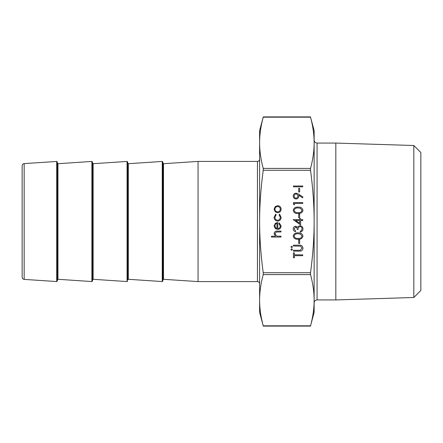 <?xml version="1.0" encoding="UTF-8"?>
<svg xmlns="http://www.w3.org/2000/svg" width="443" height="443" viewBox="0 0 443 443"><rect width="100%" height="100%" fill="white"/><g stroke="black" fill="none" stroke-linecap="round" stroke-linejoin="round"><path stroke-width="0.66" d="M314.137 221.5C314.137 205.259 312.935 188.186 310.537 170.278L310.537 168.406C312.935 159.452 314.137 150.919 314.137 142.796L314.137 312.381L310.46 326.103L263.286 326.103L259.609 312.381L259.609 221.5C259.615 237.741 260.811 254.814 263.214 272.722L263.214 274.594C260.811 283.548 259.615 292.081 259.609 300.204C259.615 308.328 260.811 316.861 263.214 325.815L310.537 325.815C312.935 316.861 314.137 308.328 314.137 300.204C314.137 292.081 312.935 283.548 310.537 274.594L310.537 272.722C312.935 254.814 314.137 237.741 314.137 221.5M263.214 170.278C260.811 188.186 259.615 205.259 259.609 221.5L259.609 130.619L263.286 116.897L310.46 116.897L314.137 130.619L314.137 142.796C314.137 134.672 312.935 126.139 310.537 117.185L263.214 117.185C260.811 126.139 259.615 134.672 259.609 142.796C259.615 150.919 260.811 159.452 263.214 168.406L263.214 170.278L310.537 170.278M413.828 145.509L420.85 152.53L420.85 290.47L413.828 297.491L413.828 145.509L335.833 143.072L317.072 143.072L317.072 299.928C315.289 300.099 314.314 301.079 314.137 302.862M162.869 163.118L163.495 163.705L163.495 279.295L162.869 279.882L162.869 264.299M162.869 280.973L162.869 162.027L162.243 161.446L162.243 281.554L162.869 280.973M163.495 279.295L198.049 281.598L198.049 161.402L163.495 163.705M127.689 163.118L127.689 279.882L128.315 279.295L128.315 163.705L127.689 163.118M127.689 264.299L127.689 162.027L127.063 161.446L127.063 281.554L127.689 280.973M92.509 163.118L93.135 163.705L93.135 279.295L92.509 279.882L92.509 264.299M92.509 280.973L92.509 162.027L91.884 161.446L91.884 281.554L92.509 280.973M57.33 163.118L57.33 279.882L57.955 279.295L57.955 163.705L57.33 163.118M57.33 280.973L57.33 162.027L56.704 161.446L56.704 281.554L57.33 280.973M24.166 163.611C22.942 163.794 22.272 164.514 22.15 165.771L22.15 277.229C22.272 278.486 22.942 279.206 24.166 279.389L24.166 163.611L56.704 161.446M413.828 297.491L335.833 299.928L335.833 143.072M281.012 237.071L271.465 237.071L271.465 236.235L275.496 236.235L274.09 233.649C274.394 231.778 275.54 230.93 277.539 231.108L281.012 231.108L281.012 231.944L276.266 232.038L274.926 233.799L276.725 236.108L281.012 236.235L281.012 237.071M280.297 226.118L278.863 223.615L279.256 222.873L281.133 226.013C280.951 228.134 279.782 229.275 277.628 229.435L275.358 228.654L274.09 225.991L275.43 223.255L277.789 222.513L277.789 228.599C279.328 228.472 280.164 227.647 280.297 226.118M276.953 228.51L276.953 223.35C275.657 223.721 274.981 224.59 274.926 225.952L275.563 227.702L276.953 228.51M274.09 217.275L275.684 214.163L276.122 214.861L274.926 217.336C275.014 219.069 275.9 220.038 277.595 220.249C279.3 220.044 280.203 219.069 280.297 217.33L279.101 214.861L279.561 214.163L281.133 217.341C281.012 219.578 279.86 220.824 277.667 221.085C275.419 220.83 274.223 219.562 274.09 217.275M275.219 211.798L274.09 209.207L275.214 206.621L277.628 205.69C279.782 205.884 280.951 207.058 281.133 209.207C280.956 211.355 279.788 212.529 277.628 212.729L275.219 211.798M274.926 209.207C275.086 210.846 275.995 211.743 277.634 211.892C279.273 211.743 280.159 210.846 280.297 209.207C280.159 207.573 279.273 206.676 277.634 206.527C275.995 206.676 275.092 207.573 274.926 209.207M294.396 255.689L294.396 257.715L293.438 257.715L293.438 252.826L294.396 252.826L294.396 254.852L302.746 254.852L302.746 255.689L294.396 255.689M299.058 251.153L293.438 251.153L293.438 250.317L300.254 250.284L302.032 248.124L300.459 246.12L293.438 246.02L293.438 245.189L299.058 245.189C301.318 245.007 302.624 245.97 302.984 248.08C302.979 249.503 302.325 250.472 301.024 250.987L299.058 251.153M291.71 250.317L290.935 249.542L291.71 248.767L292.485 249.542L291.71 250.317M291.71 247.692L290.935 246.917L291.71 246.142L292.485 246.917L291.71 247.692M299.645 243.517L298.687 243.517L298.687 239.934L299.645 239.934L299.645 243.517M302.984 236.108C302.364 238.45 300.736 239.491 298.095 239.22C295.453 239.497 293.82 238.461 293.2 236.108C293.809 233.732 295.442 232.664 298.095 232.896C300.747 232.664 302.375 233.732 302.984 236.108M298.095 238.384C300.155 238.644 301.467 237.874 302.032 236.08L300.432 234.081L298.095 233.732C296.04 233.516 294.728 234.303 294.152 236.08C294.717 237.874 296.029 238.644 298.095 238.384M294.152 228.92L295.586 230.869L295.586 231.706C294.102 231.357 293.31 230.432 293.2 228.931C293.283 227.353 294.086 226.445 295.619 226.212L297.535 227.303L298.327 226.29L299.983 225.736C301.871 225.963 302.874 227.037 302.984 228.959C302.89 230.698 301.976 231.733 300.238 232.06L300.238 231.224L301.528 230.498L302.032 228.942C302.015 227.58 301.356 226.794 300.061 226.572C298.648 226.916 297.989 227.868 298.095 229.435L297.137 229.435C297.214 228.184 296.705 227.392 295.614 227.049L294.152 228.92M300.598 224.9L293.2 219.65L299.645 219.65L299.645 218.576L300.598 218.576L300.598 219.65L302.746 219.65L302.746 220.487L300.598 220.487L300.598 224.9M299.645 223.261L299.645 220.487L295.603 220.487L299.645 223.261M299.645 217.74L298.687 217.74L298.687 214.163L299.645 214.163L299.645 217.74M302.984 210.331C302.364 212.679 300.736 213.714 298.095 213.443C295.453 213.72 293.82 212.684 293.2 210.331C293.809 207.961 295.442 206.887 298.095 207.119C300.747 206.887 302.375 207.961 302.984 210.331M298.095 212.612C300.155 212.867 301.467 212.097 302.032 210.303L300.432 208.31L298.095 207.955C296.04 207.745 294.728 208.526 294.152 210.303C294.717 212.103 296.029 212.867 298.095 212.612M294.396 204.854L293.438 204.306L293.438 202.584L302.746 202.584L302.746 203.42L294.396 203.42L294.396 204.854M298.792 194.233L302.984 197.096L302.519 197.766L298.737 195.175L298.809 196.155C298.676 197.883 297.757 198.829 296.051 199.007C294.285 198.824 293.332 197.838 293.2 196.044C293.349 194.283 294.302 193.325 296.062 193.159L298.792 194.233M297.851 196C297.801 194.798 297.187 194.128 296.002 193.995C294.828 194.167 294.207 194.865 294.152 196.088C294.213 197.301 294.828 197.999 296.002 198.171C297.192 197.971 297.812 197.246 297.851 196M299.645 191.963L298.687 191.963L298.687 188.386L299.645 188.386L299.645 191.963M302.746 186.835L293.438 186.835L293.438 185.999L302.746 185.999L302.746 186.835M310.537 272.722L263.214 272.722M259.609 159.242C259.471 160.565 258.751 161.285 257.449 161.402L257.449 281.598C258.751 281.715 259.471 282.435 259.609 283.758M310.537 168.406L263.214 168.406M263.214 274.594L310.537 274.594M128.315 279.295L162.243 281.554M128.315 163.705L162.243 161.446M93.135 279.295L127.063 281.554M93.135 163.705L127.063 161.446M57.955 279.295L91.884 281.554M57.955 163.705L91.884 161.446M24.166 279.389L56.704 281.554M257.449 161.402L198.049 161.402M257.449 281.598L198.049 281.598M335.833 299.928L317.072 299.928M317.072 143.072C315.289 142.901 314.314 141.921 314.137 140.138"/></g></svg>
